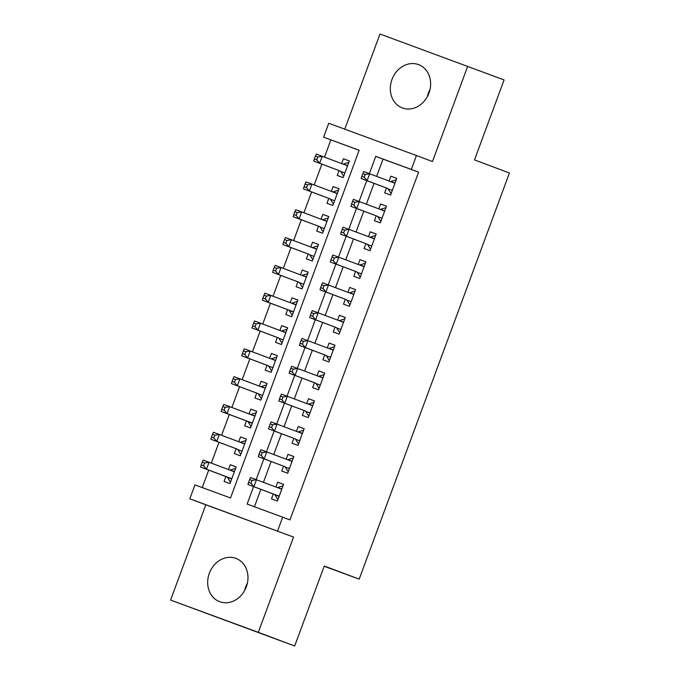 <?xml version="1.0" encoding="UTF-8"?>
<svg xmlns="http://www.w3.org/2000/svg" width="680" height="680" viewBox="0 0 680 680"><rect width="100%" height="100%" fill="white"/><g stroke="black" fill="none" stroke-linecap="round" stroke-linejoin="round"><path stroke-width="1.02" d="M427.295 96.747A23.137 19.703 110.6 0 1 428.349 93.151A23.137 19.703 110.6 0 1 430.015 89.505M391.977 79.492A23.137 19.703 -69.4 0 0 402.339 107.95A23.137 19.703 -69.4 0 0 428.961 93.1A23.137 19.703 -69.4 0 0 418.6 64.634A23.137 19.703 -69.4 0 0 391.977 79.492M244.647 590.495A23.137 19.703 110.6 0 1 245.701 586.899A23.137 19.703 110.6 0 1 247.367 583.253M209.329 573.248A23.137 19.703 -69.4 0 0 219.691 601.707A23.137 19.703 -69.4 0 0 246.313 586.848A23.137 19.703 -69.4 0 0 235.951 558.39A23.137 19.703 -69.4 0 0 209.329 573.248M359.133 150.305L323.587 137.173L328.738 123.267L416.457 155.533L411.315 169.439L375.751 156.357L369.359 173.621M324.181 566.262L359.184 579.139L509.413 173.009L474.495 159.894L504.075 79.925L379.984 34L344.777 129.166M359.184 579.139L324.267 566.024L294.678 646L170.587 600.075L258.306 632.34L293.548 537.072L189.822 498.797L194.964 484.891L230.528 497.964L359.15 150.255L323.587 137.173M293.548 537.072L205.827 504.806L170.587 600.075M205.827 504.806L189.822 498.797M330.863 139.901L324.488 157.139M321.903 164.126L314.202 184.952M311.61 191.947L303.909 212.772M301.325 219.768L293.624 240.584M291.031 247.579L283.33 268.404M280.747 275.4L273.046 296.225M270.453 303.212L262.752 324.037M260.168 331.032L252.458 351.857M249.875 358.853L242.174 379.67M239.581 386.665L231.88 407.49M229.296 414.486L221.595 435.31M219.002 442.298L211.302 463.123M208.718 470.118L202.257 487.568M294.678 646L258.306 632.34M386.469 188.011L384.668 192.873L390.592 195.058L396.772 178.364L390.839 176.188L389.053 181.016M376.176 215.823L374.374 220.694L380.307 222.87L386.478 206.184L380.553 204L378.769 208.828M365.891 243.644L364.089 248.514L370.013 250.69L376.184 234.005L370.26 231.821L368.475 236.649M355.598 271.456L353.796 276.326L359.728 278.511L365.899 261.817L359.975 259.641L358.181 264.469M345.312 299.276L343.51 304.147L349.435 306.323L355.606 289.637L349.681 287.453L347.897 292.281M335.019 327.097L333.217 331.959L339.142 334.144L345.321 317.45L339.388 315.274L337.603 320.101M324.725 354.909L322.932 359.779L328.856 361.955L335.027 345.27L329.103 343.085L327.318 347.913M314.44 382.729L312.639 387.6L318.563 389.776L324.743 373.091L318.81 370.906L317.024 375.734M304.147 410.541L302.345 415.412L308.278 417.596L314.449 400.902L308.524 398.726L306.74 403.554M293.862 438.362L292.06 443.233L297.984 445.409L304.155 428.723L298.231 426.538L296.446 431.366M283.569 466.183L281.767 471.044L287.7 473.229L293.87 456.535L287.946 454.359L286.152 459.187M236.147 466.956L230.239 464.729L228.446 469.565M225.862 476.552L224.06 481.423L229.984 483.599L236.164 466.913L230.239 464.729M246.44 439.135L240.525 436.917L238.739 441.745M236.155 448.74L234.353 453.602L240.278 455.787L246.449 439.093L240.525 436.917M256.725 411.315L250.818 409.096L249.033 413.925M246.44 420.92L244.638 425.791L250.572 427.966L256.743 411.281L250.818 409.096M267.019 383.503L261.103 381.284L259.318 386.113M256.734 393.108L254.932 397.97L260.856 400.154L267.036 383.46L261.103 381.284M277.304 355.683L271.397 353.464L269.611 358.292M267.019 365.287L265.217 370.158L271.15 372.334L277.321 355.649L271.397 353.464M287.598 327.87L281.681 325.644L279.897 330.48M277.312 337.467L275.51 342.337L281.435 344.522L287.615 327.828L281.681 325.644M297.891 300.05L291.975 297.832L290.19 302.659M287.598 309.655L285.804 314.517L291.728 316.701L297.899 300.007L291.975 297.832M308.176 272.229L302.26 270.011L300.475 274.839M297.891 281.834L296.089 286.705L302.014 288.881L308.193 272.195L302.26 270.011M318.469 244.417L312.553 242.199L310.769 247.027M308.185 254.023L306.382 258.885L312.307 261.069L318.478 244.375L312.553 242.199M328.754 216.597L322.847 214.379L321.062 219.206M318.469 226.202L316.668 231.073L322.6 233.249L328.772 216.563L322.847 214.379M339.048 188.785L333.132 186.558L331.347 191.394M328.763 198.381L326.961 203.252L332.885 205.436L339.065 188.743L333.132 186.558M339.048 170.569L337.246 175.431L343.179 177.616L349.35 160.922L343.425 158.746L341.64 163.574M253.589 486.608L247.129 504.075L289.96 519.885L418.591 172.168L383.027 159.094L376.635 176.358M374.051 183.345L366.35 204.17M363.757 211.166L356.056 231.99M353.473 238.977L345.772 259.802M343.179 266.798L335.478 287.623M332.894 294.618L325.193 315.435M322.6 322.43L314.899 343.255M312.315 350.251L304.606 371.076M302.022 378.063L294.321 398.888M291.728 405.883L284.027 426.708M281.444 433.704L273.743 454.521M271.15 461.516L263.449 482.341M260.865 489.337L254.422 506.753M273.284 493.994L271.481 498.865L277.406 501.041L283.577 484.356L277.652 482.171L275.868 486.999M416.457 155.533L432.463 161.543L467.704 66.266M418.591 172.168L411.315 169.439M282.693 517.157L277.542 531.063M366.775 180.617L359.074 201.441M356.49 208.437L348.78 229.262M346.197 236.249L338.495 257.074M335.903 264.07L328.202 284.894M325.618 291.881L317.917 312.707M315.325 319.702L307.624 340.527M305.039 347.523L297.33 368.348M294.746 375.334L287.045 396.159M284.461 403.155L276.751 423.98M274.168 430.967L266.466 451.792M263.874 458.787L256.173 479.613M383.027 159.094L375.751 156.357M283.569 484.398L277.652 482.171M349.333 160.964L343.425 158.746M293.853 456.577L287.946 454.359M304.147 428.757L298.231 426.538M314.432 400.945L308.524 398.726M324.725 373.125L318.81 370.906M335.01 345.312L329.103 343.085M345.304 317.492L339.388 315.274M355.598 289.672L349.681 287.453M365.882 261.859L359.975 259.641M376.176 234.039L370.26 231.821M386.461 206.227L380.553 204M396.754 178.406L390.839 176.188M249.653 479.57L248.625 482.35L250.988 483.225L252.025 480.437L249.653 479.57L250.537 477.538L281.775 489.226M252.025 480.437L256.462 479.714L253.886 486.676L247.962 484.491L274.44 494.437A2.966 1.556 110.2 0 1 274.916 494.836L277.925 499.656M279.208 496.179L253.886 486.676L250.988 483.225M277.278 487.535A2.966 1.556 110.2 0 0 277.635 487.483L283.033 485.826M248.625 482.35L247.962 484.491M234.362 471.784L209.049 462.272L206.474 469.234L200.549 467.05L227.026 476.994A2.966 1.556 -69.8 0 1 227.494 477.394L230.503 482.213M235.62 468.384L230.214 470.041A2.966 1.556 -69.8 0 1 229.857 470.092M203.575 465.783L204.603 462.995L202.232 462.128L201.203 464.908L203.575 465.783L206.474 469.234L231.786 478.737M202.232 462.128L203.116 460.096L209.049 462.272L204.603 462.995M200.549 467.05L201.203 464.908M259.938 451.75L258.91 454.529L261.281 455.404L262.31 452.625L259.938 451.75L260.822 449.718L292.069 461.406M262.31 452.625L266.755 451.902L264.18 458.856L258.255 456.679L284.733 466.616A2.966 1.556 110.2 0 1 285.2 467.024L288.209 471.835M284.733 466.616L264.18 458.856L261.281 455.404M287.563 459.714A2.966 1.556 110.2 0 0 287.921 459.663L293.326 458.006M258.91 454.529L258.255 456.679M270.232 423.938L269.203 426.717L271.575 427.584L272.603 424.804L270.232 423.938L271.116 421.906L302.362 433.585M272.603 424.804L277.041 424.082L274.474 431.035L268.541 428.859L295.026 438.796A2.966 1.556 110.2 0 1 295.494 439.204L298.503 444.014M295.026 438.796L274.474 431.035L271.575 427.584M297.857 431.894A2.966 1.556 110.2 0 0 298.214 431.851L303.611 430.194M269.203 426.717L268.541 428.859M280.517 396.117L279.488 398.897L281.86 399.772L282.889 396.993L280.517 396.117L281.401 394.085L312.647 405.773M282.889 396.993L287.334 396.27L284.758 403.223L278.834 401.038L305.311 410.983A2.966 1.556 110.2 0 1 305.779 411.392L308.788 416.202M305.311 410.983L284.758 403.223L281.86 399.772M308.142 404.082A2.966 1.556 110.2 0 0 308.499 404.03L313.905 402.373M279.488 398.897L278.834 401.038M290.81 368.296L289.782 371.084L292.153 371.951L293.182 369.172L290.81 368.296L291.695 366.274L322.94 377.952M293.182 369.172L297.619 368.45L295.052 375.402L289.119 373.226L315.605 383.163A2.966 1.556 110.2 0 1 316.072 383.571L319.082 388.382M315.605 383.163L295.052 375.402L292.153 371.951M318.435 376.261A2.966 1.556 110.2 0 0 318.793 376.21L324.199 374.561M289.782 371.084L289.119 373.226M244.655 443.963L219.334 434.46L216.758 441.413L210.834 439.238L237.32 449.174A2.966 1.556 -69.8 0 1 237.787 449.582L240.797 454.393M245.905 440.563L240.507 442.221A2.966 1.556 -69.8 0 1 240.15 442.272M213.869 437.962L214.897 435.183L212.525 434.308L211.497 437.096L213.869 437.962L216.758 441.413L237.32 449.174M212.525 434.308L213.409 432.276L219.334 434.46L214.897 435.183M210.834 439.238L211.497 437.096M254.94 416.143L229.627 406.64L227.052 413.593L221.127 411.417L247.605 421.362A2.966 1.556 -69.8 0 1 248.073 421.762L251.081 426.581M256.199 412.751L250.792 414.409A2.966 1.556 -69.8 0 1 250.435 414.46M224.153 410.15L225.182 407.363L222.81 406.495L221.782 409.275L224.153 410.15L227.052 413.593L252.365 423.104M222.81 406.495L223.695 404.464L229.627 406.64L225.182 407.363M221.127 411.417L221.782 409.275M265.234 388.331L239.912 378.828L237.346 385.781L231.412 383.596L257.899 393.541A2.966 1.556 -69.8 0 1 258.366 393.95L261.375 398.76M266.492 384.931L261.086 386.589A2.966 1.556 -69.8 0 1 260.729 386.639M234.447 382.33L235.475 379.55L233.104 378.675L232.075 381.454L234.447 382.33L237.346 385.781L257.899 393.541M233.104 378.675L233.988 376.644L239.912 378.828L235.475 379.55M231.412 383.596L232.075 381.454M275.519 360.51L250.206 351.007L247.63 357.96L241.706 355.784L268.183 365.721A2.966 1.556 -69.8 0 1 268.651 366.129L271.66 370.94M276.777 357.119L271.379 358.768A2.966 1.556 -69.8 0 1 271.014 358.819M244.732 354.51L245.76 351.73L243.389 350.854L242.361 353.642L244.732 354.51L247.63 357.96L268.183 365.721M243.389 350.854L244.273 348.832L250.206 351.007L245.76 351.73M241.706 355.784L242.361 353.642M301.096 340.484L300.067 343.264L302.438 344.139L303.467 341.351L301.096 340.484L301.988 338.453L333.225 350.14M303.467 341.351L307.912 340.629L305.337 347.591L299.412 345.406L325.89 355.351A2.966 1.556 110.2 0 1 326.357 355.75L329.366 360.57M325.89 355.351L305.337 347.591L302.438 344.139M328.721 348.449A2.966 1.556 110.2 0 0 329.086 348.398L334.483 346.74M300.067 343.264L299.412 345.406M285.812 332.699L260.491 323.195L257.924 330.149L251.991 327.964L278.477 337.909A2.966 1.556 -69.8 0 1 278.945 338.308L281.953 343.128M287.07 329.298L281.664 330.956A2.966 1.556 -69.8 0 1 281.308 331.007M255.025 326.697L256.054 323.909L253.682 323.043L252.654 325.822L255.025 326.697L257.924 330.149L278.477 337.909M253.682 323.043L254.566 321.011L260.491 323.195L256.054 323.909M251.991 327.964L252.654 325.822M311.389 312.664L310.361 315.444L312.732 316.319L313.76 313.539L311.389 312.664L312.273 310.632L343.519 322.32M313.76 313.539L318.197 312.817L315.63 319.77L309.697 317.594L336.183 327.53A2.966 1.556 110.2 0 1 336.651 327.938L339.66 332.75M336.183 327.53L315.63 319.77L312.732 316.319M339.014 320.628A2.966 1.556 110.2 0 0 339.371 320.577L344.777 318.92M310.361 315.444L309.697 317.594M296.098 304.878L270.784 295.375L268.209 302.328L262.284 300.152L288.762 310.089A2.966 1.556 -69.8 0 1 289.238 310.497L292.238 315.308M297.356 301.478L291.958 303.135A2.966 1.556 -69.8 0 1 291.593 303.186M265.31 298.877L266.339 296.098L263.976 295.222L262.939 298.01L265.31 298.877L268.209 302.328L293.53 311.831M263.976 295.222L264.86 293.19L270.784 295.375L266.339 296.098M262.284 300.152L262.939 298.01M321.683 284.852L320.654 287.631L323.017 288.499L324.054 285.719L321.683 284.852L322.567 282.82L353.804 294.5M324.054 285.719L328.491 284.997L325.916 291.95L319.991 289.774L346.469 299.71A2.966 1.556 110.2 0 1 346.945 300.118L349.953 304.938M346.469 299.71L325.916 291.95L323.017 288.499M349.308 292.808A2.966 1.556 110.2 0 0 349.664 292.765L355.062 291.108M320.654 287.631L319.991 289.774M306.391 277.058L281.078 267.554L278.502 274.507L272.578 272.332L299.055 282.276A2.966 1.556 -69.8 0 1 299.523 282.676L302.532 287.495M307.649 273.666L302.243 275.324A2.966 1.556 -69.8 0 1 301.886 275.375M275.604 271.065L276.632 268.277L274.261 267.41L273.232 270.19L275.604 271.065L278.502 274.507L299.055 282.276M274.261 267.41L275.145 265.378L281.078 267.554L276.632 268.277M272.578 272.332L273.232 270.19M331.967 257.031L330.939 259.811L333.31 260.686L334.339 257.907L331.967 257.031L332.851 255L364.098 266.688M334.339 257.907L338.784 257.185L336.209 264.137L330.284 261.953L356.762 271.898A2.966 1.556 110.2 0 1 357.229 272.306L360.238 277.117M356.762 271.898L336.209 264.137L333.31 260.686M359.592 264.996A2.966 1.556 110.2 0 0 359.95 264.945L365.355 263.287M330.939 259.811L330.284 261.953M316.685 249.246L291.363 239.743L288.787 246.696L282.863 244.511L309.349 254.456A2.966 1.556 -69.8 0 1 309.817 254.864L312.825 259.675M317.934 245.846L312.536 247.503A2.966 1.556 -69.8 0 1 312.179 247.554M285.898 243.245L286.926 240.465L284.554 239.589L283.526 242.369L285.898 243.245L288.787 246.696L309.349 254.456M284.554 239.589L285.438 237.558L291.363 239.743L286.926 240.465M282.863 244.511L283.526 242.369M342.261 229.211L341.232 231.999L343.604 232.866L344.632 230.087L342.261 229.211L343.145 227.188L374.391 238.867M344.632 230.087L349.07 229.364L346.502 236.317L340.57 234.141L367.055 244.077A2.966 1.556 110.2 0 1 367.523 244.486L370.532 249.297M367.055 244.077L346.502 236.317L343.604 232.866M369.886 237.175A2.966 1.556 110.2 0 0 370.243 237.125L375.64 235.475M341.232 231.999L340.57 234.141M352.546 201.399L351.517 204.179L353.889 205.054L354.918 202.266L352.546 201.399L353.43 199.368L384.676 211.055M354.918 202.266L359.363 201.543L356.787 208.505L350.863 206.32L377.341 216.266A2.966 1.556 110.2 0 1 377.808 216.665L380.817 221.484M377.341 216.266L356.787 208.505L353.889 205.054M380.171 209.363A2.966 1.556 110.2 0 0 380.528 209.312L385.934 207.655M351.517 204.179L350.863 206.32M326.969 221.425L301.656 211.922L299.081 218.875L293.156 216.699L319.634 226.635A2.966 1.556 -69.8 0 1 320.101 227.043L323.111 231.854M328.227 218.033L322.822 219.691A2.966 1.556 -69.8 0 1 322.464 219.733M296.183 215.424L297.211 212.644L294.839 211.769L293.811 214.557L296.183 215.424L299.081 218.875L319.634 226.635M294.839 211.769L295.724 209.746L301.656 211.922L297.211 212.644M293.156 216.699L293.811 214.557M337.263 193.613L311.942 184.11L309.375 191.063L303.442 188.879L329.927 198.823A2.966 1.556 -69.8 0 1 330.395 199.223L333.404 204.043M338.521 190.213L333.115 191.87A2.966 1.556 -69.8 0 1 332.758 191.921M306.476 187.612L307.504 184.824L305.133 183.957L304.104 186.737L306.476 187.612L309.375 191.063L329.927 198.823M305.133 183.957L306.017 181.925L311.942 184.11L307.504 184.824M303.442 188.879L304.104 186.737M362.839 173.578L361.811 176.367L364.183 177.233L365.211 174.454L362.839 173.578L363.724 171.547L394.969 183.234M365.211 174.454L369.648 173.731L367.081 180.684L361.148 178.508L387.634 188.445A2.966 1.556 110.2 0 1 388.101 188.853L391.111 193.664M387.634 188.445L367.081 180.684L364.183 177.233M390.464 181.543A2.966 1.556 110.2 0 0 390.822 181.492L396.227 179.834M361.811 176.367L361.148 178.508M347.548 165.793L322.235 156.29L319.659 163.243L313.735 161.066L340.212 171.003A2.966 1.556 -69.8 0 1 340.68 171.411L343.689 176.222M348.806 162.393L343.409 164.05A2.966 1.556 -69.8 0 1 343.043 164.101M316.761 159.792L317.789 157.012L315.418 156.136L314.389 158.924L316.761 159.792L319.659 163.243L340.212 171.003M315.418 156.136L316.302 154.105L322.235 156.29L317.789 157.012M313.735 161.066L314.389 158.924M279.131 496.392L274.916 494.836M279.2 496.188L274.44 494.437M281.851 489.031L277.635 487.483M230.214 470.041L234.43 471.588M227.026 476.994L231.786 478.745M227.494 477.394L231.71 478.95M289.416 468.571L285.2 467.024M292.137 461.219L287.921 459.663M299.71 440.759L295.494 439.204M302.43 433.398L298.214 431.851M309.995 412.938L305.779 411.392M312.715 405.577L308.499 404.03M320.288 385.118L316.072 383.571M323.008 377.765L318.793 376.21M240.507 442.221L244.724 443.776M237.787 449.582L242.003 451.129M250.792 414.409L255.008 415.956M247.605 421.362L252.365 423.113M248.073 421.762L252.288 423.317M261.086 386.589L265.302 388.144M258.366 393.95L262.582 395.497M271.379 358.768L275.596 360.324M268.651 366.129L272.867 367.676M330.574 357.306L326.357 355.75M333.302 349.945L329.086 348.398M281.664 330.956L285.88 332.503M278.945 338.308L283.161 339.864M340.867 329.486L336.651 327.938M343.587 322.133L339.371 320.577M291.958 303.135L296.174 304.691M288.762 310.089L293.522 311.839M289.238 310.497L293.445 312.043M351.161 301.673L346.945 300.118M353.88 294.312L349.664 292.765M302.243 275.324L306.459 276.87M299.523 282.676L303.739 284.231M361.445 273.853L357.229 272.306M364.166 266.5L359.95 264.945M312.536 247.503L316.752 249.058M309.817 254.864L314.032 256.411M371.739 246.032L367.523 244.486M374.459 238.68L370.243 237.125M382.024 218.221L377.808 216.665M384.744 210.859L380.528 209.312M322.822 219.691L327.037 221.238M320.101 227.043L324.317 228.59M333.115 191.87L337.331 193.418M330.395 199.223L334.611 200.779M392.317 190.4L388.101 188.853M395.037 183.047L390.822 181.492M343.409 164.05L347.616 165.606M340.68 171.411L344.896 172.958"/></g></svg>
